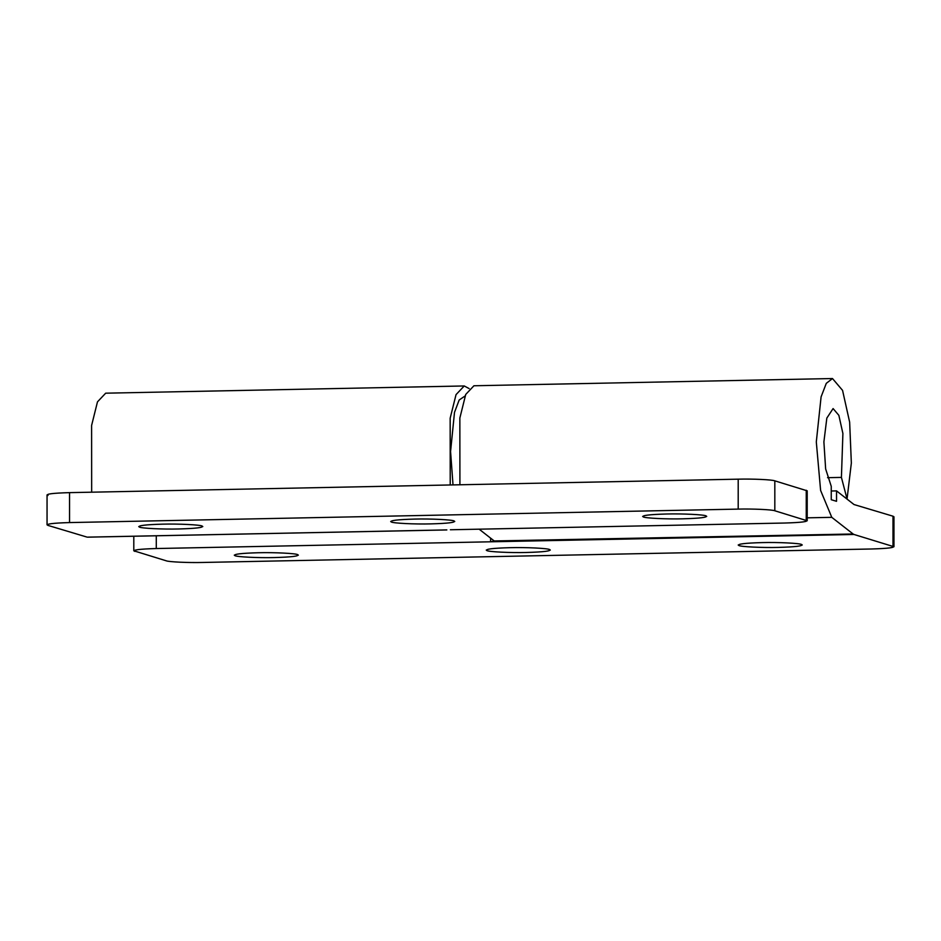 <?xml version="1.0" encoding="UTF-8"?>
<svg xmlns="http://www.w3.org/2000/svg" width="941" height="941" viewBox="0 0 941 941"><rect width="100%" height="100%" fill="white"/><g stroke="black" fill="none" stroke-linecap="round" stroke-linejoin="round"><path stroke-width="1.41" d="M465.101 395.961L459.173 400.007L454.503 412.346L450.574 451.515L453.009 484.909M666.64 513.998C649.337 514.48 641.539 515.445 643.244 516.891C644.75 518.15 666.946 519.267 682.731 518.82C700.033 518.338 707.832 517.374 706.126 515.939C704.633 514.668 682.437 513.563 666.64 513.998M642.644 516.409L643.244 516.891M706.726 516.409L706.126 515.939M414.687 519.079C397.373 519.561 389.574 520.514 391.28 521.961C392.785 523.231 414.981 524.337 430.778 523.89C448.081 523.419 455.879 522.455 454.174 521.008C452.668 519.75 430.472 518.632 414.687 519.079M390.691 521.49L391.28 521.961M454.762 521.49L454.174 521.008M162.722 524.149C145.42 524.631 137.621 525.596 139.327 527.042C140.832 528.301 163.028 529.418 178.814 528.971C196.116 528.489 203.915 527.525 202.209 526.09C200.715 524.819 178.519 523.714 162.722 524.149M138.739 526.56L139.327 527.042M202.809 526.56L202.209 526.09M446.634 529.912L87.889 537.135M738.203 479.169L738.203 509.105C752.247 508.716 772.385 509.634 774.819 510.775L807.202 520.773L807.202 490.826L774.819 480.839C772.385 479.687 752.247 478.769 738.203 479.169L69.54 492.637C52.331 493.119 45.156 494.072 48.015 495.472M806.249 490.237L806.249 520.185C808.942 521.585 801.767 522.526 784.712 523.031L450.386 529.759M738.203 509.105L69.54 522.573C52.484 523.078 45.309 524.019 48.015 525.419L47.05 524.831L47.05 494.895M469.147 388.586L464.242 385.963L456.032 394.632L450.163 418.216L450.221 484.968M464.242 385.963L105.686 393.185L97.476 401.854L91.606 425.438L91.665 492.19M48.015 525.419L86.984 537.088M762.186 542.592C744.884 543.075 737.085 544.039 738.791 545.474C740.285 546.745 762.481 547.85 778.278 547.415C795.58 546.933 803.379 545.968 801.673 544.521C800.168 543.263 777.972 542.145 762.186 542.592M738.191 545.004L738.791 545.474M802.261 545.004L801.673 544.521M510.222 547.674C492.919 548.144 485.121 549.109 486.826 550.556C488.332 551.814 510.528 552.932 526.313 552.485C543.627 552.002 551.426 551.05 549.72 549.603C548.215 548.332 526.019 547.227 510.222 547.674M486.238 550.073L486.826 550.556M550.309 550.073L549.72 549.603M258.269 552.743C240.967 553.226 233.168 554.19 234.874 555.625C236.367 556.896 258.563 558.001 274.36 557.566C291.663 557.084 299.461 556.119 297.756 554.672C296.25 553.414 274.054 552.296 258.269 552.743M234.274 555.155L234.874 555.625M298.356 555.155L297.756 554.672M479.145 529.183L494.201 540.946L490.614 541.804L490.614 538.134M494.201 540.946L853.111 533.994L831.785 517.338L820.611 490.437L816.306 441.929L821.093 396.879L826.28 383.352L832.491 378.541L842.56 390.374L849.652 422.191L851.346 463.078L847.053 499.001L841.419 477.405L827.551 477.675M841.419 477.405L842.901 433.507L838.854 415.334L833.091 408.57L826.833 418.086L823.893 441.917L825.633 468.889L831.256 486.344L831.256 499.718L836.537 501.306L836.537 490.884L831.256 491.002M134.751 551.379C132.058 549.979 139.233 549.038 156.288 548.532L854.016 534.476L893.95 546.733L893.95 516.785L892.985 516.197L892.985 546.145C895.691 547.544 888.516 548.485 871.46 548.991L202.797 562.459C188.753 562.847 168.615 561.93 166.181 560.789L133.798 550.791L133.798 536.241M832.491 378.541L473.935 385.763L465.724 394.444L459.855 418.027L459.914 484.768M854.016 534.476L853.111 533.994M836.537 490.884L854.016 504.541L892.985 516.197M774.819 510.775L774.819 480.839M69.54 522.573L69.54 492.637M156.288 548.532L156.288 535.782M807.202 517.832L831.785 517.338M87.584 537.17L446.846 529.936"/></g></svg>
